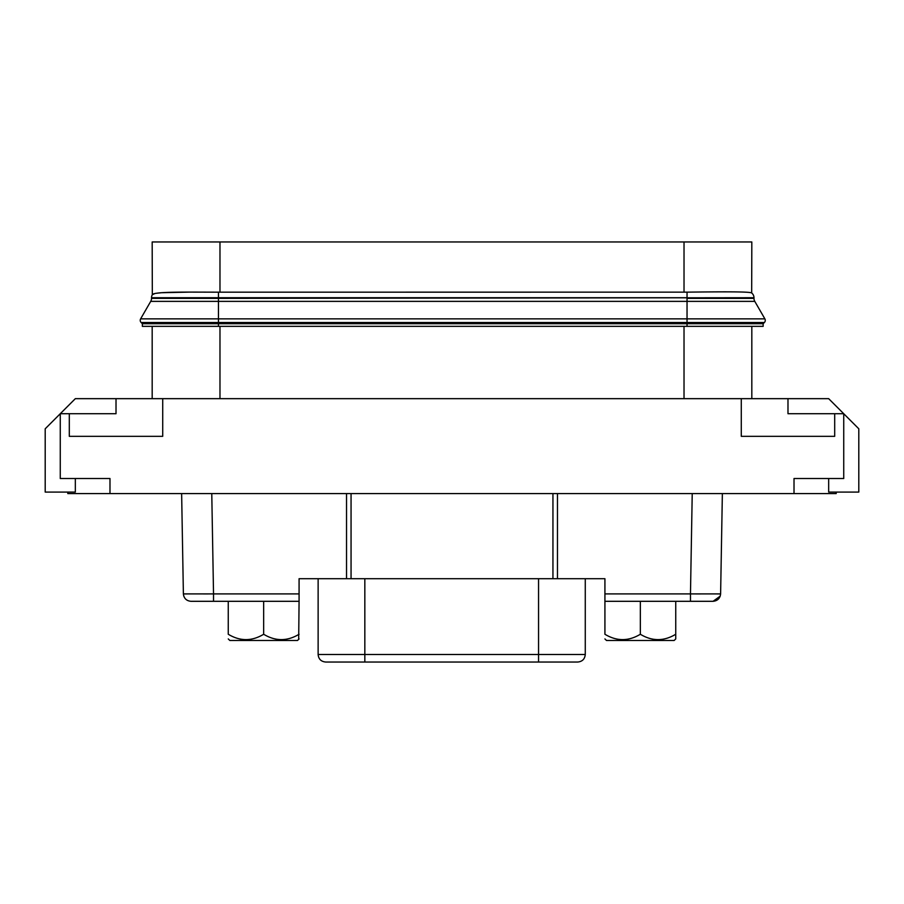 <?xml version="1.0" encoding="UTF-8"?>
<svg xmlns="http://www.w3.org/2000/svg" width="904" height="904" viewBox="0 0 904 904"><rect width="100%" height="100%" fill="white"/><g stroke="black" fill="none" stroke-linecap="round" stroke-linejoin="round"><path stroke-width="1.36" d="M162.72 436.327L162.72 398.664L162.72 436.327L69.303 436.327L69.303 413.727L116.017 413.727L116.017 398.664L741.28 398.664L741.28 436.327L834.697 436.327L834.697 413.727L843.737 413.727L828.663 398.664L741.28 398.664M346.537 493.584L346.537 578.707L299.077 578.707L299.077 601.307L213.525 601.307L213.525 593.905L183.388 593.905L183.761 596.098M213.525 601.307L190.925 601.307C186.439 600.855 183.93 598.38 183.388 593.905L181.636 493.584M722.364 493.584L720.612 593.905L690.475 593.905L692.227 493.584M346.537 578.707L604.923 578.707L604.923 593.905L690.475 593.905L690.475 601.307L604.923 601.307L604.923 593.905M858.8 492.081L858.8 428.801L858.8 492.081L828.663 492.081L828.663 478.521M585.272 578.707L585.272 654.496C584.82 659.072 582.312 661.581 577.735 662.033L325.666 662.033C321.089 661.581 318.57 659.072 318.129 654.496L364.832 654.496L364.832 578.707M75.337 478.521L75.337 492.081L45.2 492.081L45.2 428.801L60.263 413.727L69.303 413.727M858.8 428.801L843.737 413.727L843.737 478.521L794.017 478.521L794.017 493.584L67.8 493.584L67.8 492.081L67.8 493.584M109.983 493.584L109.983 478.521L60.263 478.521L60.263 413.727L75.337 398.664L116.017 398.664M604.923 601.307L604.923 634.258C616.731 641.388 628.529 641.388 640.337 634.258C652.134 641.388 663.943 641.388 675.74 634.258L675.74 638.936L674.158 640.484L675.74 638.936M606.505 640.484L604.923 638.936L606.505 640.484L674.158 640.484M836.2 492.081L836.2 493.584L794.017 493.584M557.463 578.707L557.463 493.584M720.612 593.905C720.07 598.38 717.561 600.855 713.075 601.307L690.475 601.307M834.697 413.727L787.983 413.727L787.983 398.664M299.077 601.307L298.682 639.32M692.826 593.917L700.464 593.939M717.301 593.951L719.155 593.939M211.174 593.917L203.536 593.939M186.891 593.951L183.388 593.905M720.239 596.098L713.075 601.307M228.26 601.307L228.26 634.258C240.057 641.388 251.866 641.388 263.663 634.258C275.471 641.388 287.269 641.388 299.077 634.258M263.663 601.307L263.663 634.258M228.26 638.936L229.842 640.484L297.495 640.484L299.077 638.936L297.495 640.484M640.337 601.307L640.337 634.258M675.74 601.307L675.74 634.258M687.04 292.15C720.544 291.766 750.173 291.506 751.676 292.986L751.823 241.967L152.177 241.967L152.324 294.727C153.793 291.551 184.382 292.139 218.463 292.173L218.463 297.721L687.04 297.721L687.04 292.15L218.463 292.173M189.84 292.094L161.432 292.726L155.149 293.427L152.324 294.727A6.023 6.023 0 0 0 151.522 297.721L218.463 297.721L218.463 298.365L753.981 297.721L753.981 298.365L687.04 298.365L687.04 322.491L764.389 322.491A3.017 3.017 0 0 0 764.874 318.852L218.463 318.852L218.463 322.491L141.114 322.491L142.357 323.734L218.463 323.734L218.463 322.491L687.04 322.491L687.04 323.734L218.463 323.734L218.463 326.344L142.357 326.344L142.357 323.734L141.114 322.491A3.017 3.017 0 0 1 140.629 318.852A3.017 3.017 0 0 0 141.114 322.491M151.522 298.365A6.023 6.023 0 0 1 150.719 301.371L140.629 318.852L218.463 318.852L218.463 301.371L150.719 301.371A6.023 6.023 0 0 0 151.522 298.365L151.522 297.721A6.023 6.023 0 0 1 152.324 294.727A6.023 6.023 0 0 0 151.522 297.721L151.522 298.365L218.463 298.365L218.463 301.371L754.784 301.371L764.874 318.852M754.784 301.371A6.023 6.023 0 0 1 753.981 298.365M751.676 292.986A6.023 6.023 0 0 1 753.981 297.721A6.023 6.023 0 0 0 751.676 292.986M218.463 326.344L687.04 326.344L687.04 323.734L763.145 323.734L764.389 322.491M687.04 326.344L763.145 326.344L763.145 323.734M142.357 326.344L142.357 323.734M152.177 326.344L152.177 398.664M751.823 326.344L751.823 398.664L751.823 326.344M538.558 662.033L538.558 654.496L364.832 654.496L364.832 662.033M585.272 654.496L538.558 654.496L538.558 578.707M351.057 493.584L351.057 578.707M299.077 593.905L213.525 593.905L211.773 493.584M552.943 493.584L552.943 578.707M684.023 241.967L684.023 292.173M219.977 241.967L219.977 292.173M219.977 326.344L219.977 398.664M684.023 326.344L684.023 398.664M318.129 578.707L318.129 654.496"/></g></svg>
